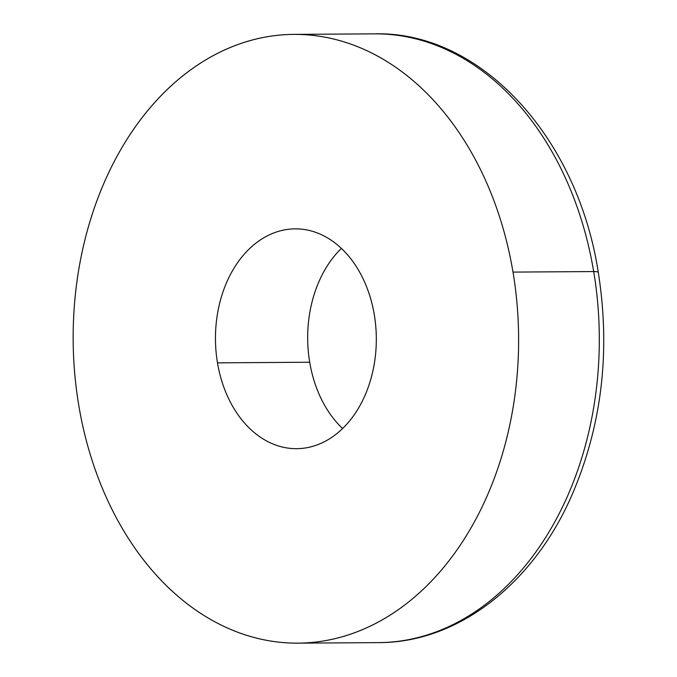 <?xml version="1.0" encoding="UTF-8"?>
<svg xmlns="http://www.w3.org/2000/svg" width="677" height="677" viewBox="0 0 677 677"><rect width="100%" height="100%" fill="white"/><g stroke="black" fill="none" stroke-linecap="round" stroke-linejoin="round"><path stroke-width="1.02" d="M374.288 314.687A109.919 80.428 -90.4 0 0 295.164 228.851A109.919 80.428 -90.4 0 0 217.486 362.847L309.702 362.237A109.919 80.428 89.6 0 1 341.394 248.4A109.919 80.428 -90.4 0 0 309.702 362.237A109.919 80.428 -90.4 0 0 342.587 428.524A109.919 80.428 89.6 0 1 309.702 362.237L217.486 362.847A109.919 80.428 89.6 0 1 277.942 231.517A109.919 80.428 89.6 0 1 374.288 314.687A109.919 80.428 89.6 0 1 313.832 446.016A109.919 80.428 89.6 0 1 217.486 362.847A109.919 80.428 -90.4 0 0 296.619 448.682A109.919 80.428 -90.4 0 0 374.288 314.687M293.877 34.383L374.559 33.85A304.388 222.725 89.6 0 1 593.687 271.562A16.908 2.471 -9.5 0 1 598.299 272.476A16.908 2.471 170.5 0 0 593.687 271.562A304.388 222.725 -90.4 0 0 374.559 33.85C480.535 30.99 577.583 137.093 598.299 272.476C610.747 351.693 601.819 426.214 571.523 496.021C532.681 584.556 457.39 642.888 378.587 642.617A304.388 222.725 -90.4 0 0 593.687 271.562L512.997 272.095A304.388 222.725 -90.4 0 0 246.191 41.771A304.388 222.725 -90.4 0 0 78.777 405.438A304.388 222.725 -90.4 0 0 345.592 635.762A304.388 222.725 -90.4 0 0 512.997 272.095L593.687 271.562A304.388 222.725 89.6 0 1 378.587 642.617L297.905 643.15A304.388 222.725 89.6 0 1 78.777 405.438A304.388 222.725 89.6 0 1 293.877 34.383A304.388 222.725 89.6 0 1 512.997 272.095A304.388 222.725 89.6 0 1 297.905 643.15"/></g></svg>
